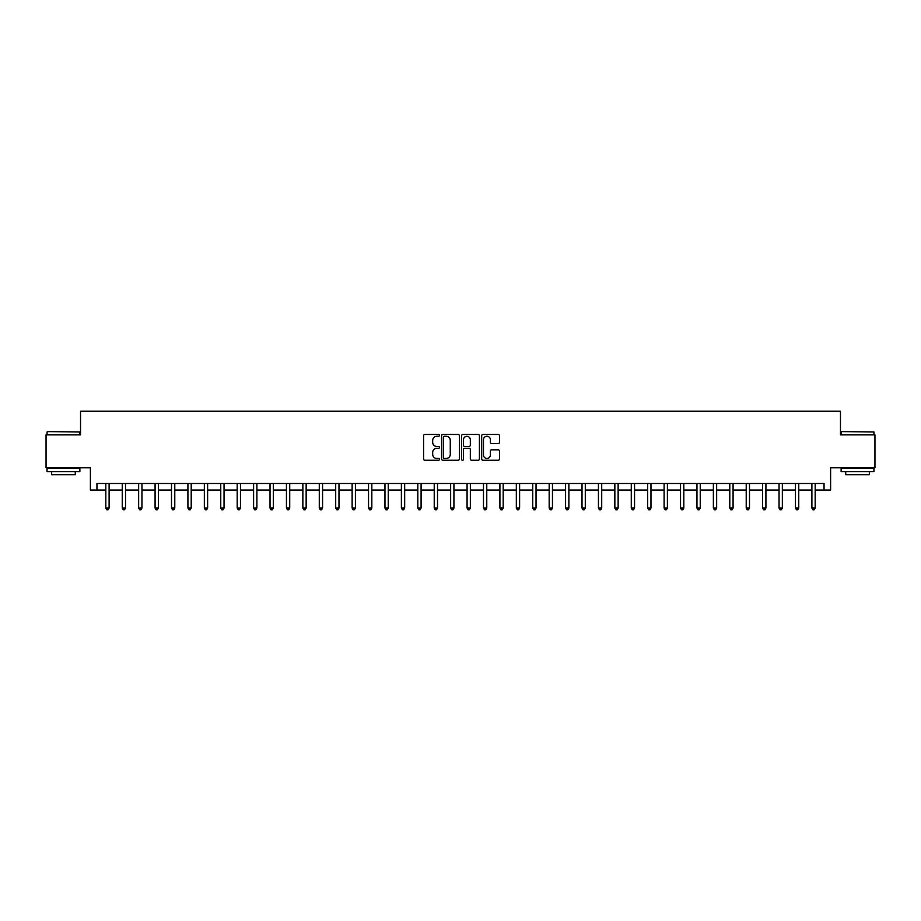 <?xml version="1.0" encoding="UTF-8"?>
<svg xmlns="http://www.w3.org/2000/svg" width="921" height="921" viewBox="0 0 921 921"><rect width="100%" height="100%" fill="white"/><g stroke="black" fill="none" stroke-linecap="round" stroke-linejoin="round"><path stroke-width="1.38" d="M439.478 435.368A0.898 0.898 0 0 0 438.58 434.47L424.88 434.47A1.289 1.289 0 0 0 423.591 435.76L423.591 458.969A1.289 1.289 0 0 0 424.88 460.258L438.58 460.258A0.898 0.898 0 0 0 439.478 459.36A0.898 0.898 0 0 0 438.58 458.451L436.807 458.451A4.121 4.121 0 0 1 432.686 454.329L432.686 452.395A4.121 4.121 0 0 1 436.807 448.262L438.58 448.262A0.898 0.898 0 0 0 439.478 447.364A0.898 0.898 0 0 0 438.58 446.466L436.807 446.466A4.121 4.121 0 0 1 432.686 442.333L432.686 440.399A4.121 4.121 0 0 1 436.807 436.278L438.58 436.278A0.898 0.898 0 0 0 439.478 435.368M498.18 443.565A1.289 1.289 0 0 0 499.47 442.276L499.47 435.76A1.289 1.289 0 0 0 498.18 434.47L482.972 434.47A1.289 1.289 0 0 0 481.683 435.76L481.683 458.969A1.289 1.289 0 0 0 482.972 460.258L498.18 460.258A1.289 1.289 0 0 0 499.47 458.969L499.47 451.106A1.289 1.289 0 0 0 498.18 449.816L491.676 449.816A1.289 1.289 0 0 0 490.386 451.106L490.386 455.009A3.454 3.454 0 0 1 486.933 458.451A3.454 3.454 0 0 1 483.479 455.009L483.479 439.72A3.454 3.454 0 0 1 486.933 436.278A3.454 3.454 0 0 1 490.386 439.72L490.386 442.276A1.289 1.289 0 0 0 491.676 443.565L498.18 443.565M96.958 490.053L96.958 483.49L824.042 483.49L824.042 490.053L830.615 490.053L830.615 467.73L874.95 467.73L874.95 434.885L840.47 434.885L840.47 411.238L80.53 411.238L80.53 434.885L46.05 434.885L46.05 467.73L90.385 467.73L90.385 490.053L105.823 490.053M459.372 435.76A1.289 1.289 0 0 0 458.082 434.47L442.863 434.47A1.289 1.289 0 0 0 441.573 435.76L441.573 458.969A1.289 1.289 0 0 0 442.863 460.258L458.082 460.258A1.289 1.289 0 0 0 459.372 458.969L459.372 435.76M462.918 434.47L478.137 434.47A1.289 1.289 0 0 1 479.427 435.76L479.427 458.969A1.289 1.289 0 0 1 478.137 460.258L471.621 460.258A1.289 1.289 0 0 1 470.332 458.969L470.332 449.552A1.289 1.289 0 0 0 469.042 448.262L464.725 448.262A1.289 1.289 0 0 0 463.436 449.552L463.436 459.36A0.898 0.898 0 0 1 462.526 460.258A0.898 0.898 0 0 1 461.628 459.36L461.628 435.76A1.289 1.289 0 0 1 462.918 434.47M109.104 490.053L122.24 490.053M125.521 490.053L138.657 490.053M141.949 490.053L155.085 490.053M158.366 490.053L171.502 490.053M174.783 490.053L187.919 490.053M191.211 490.053L204.347 490.053M207.628 490.053L220.764 490.053M224.045 490.053L237.181 490.053M240.462 490.053L253.609 490.053M256.89 490.053L270.026 490.053M273.307 490.053L286.443 490.053M289.724 490.053L302.859 490.053M306.152 490.053L319.288 490.053M322.569 490.053L335.705 490.053M338.986 490.053L352.121 490.053M355.414 490.053L368.55 490.053M371.831 490.053L384.966 490.053M388.248 490.053L401.383 490.053M404.676 490.053L417.812 490.053M421.093 490.053L434.228 490.053M437.51 490.053L450.645 490.053M453.926 490.053L467.074 490.053M470.355 490.053L483.49 490.053M486.772 490.053L499.907 490.053M503.188 490.053L516.324 490.053M519.617 490.053L532.752 490.053M536.034 490.053L549.169 490.053M552.45 490.053L565.586 490.053M568.879 490.053L582.014 490.053M585.296 490.053L598.431 490.053M601.712 490.053L614.848 490.053M618.141 490.053L631.276 490.053M634.557 490.053L647.693 490.053M650.974 490.053L664.11 490.053M667.391 490.053L680.538 490.053M683.819 490.053L696.955 490.053M700.236 490.053L713.372 490.053M716.653 490.053L729.789 490.053M733.081 490.053L746.217 490.053M749.498 490.053L762.634 490.053M765.915 490.053L779.051 490.053M782.343 490.053L795.479 490.053M798.76 490.053L811.896 490.053M815.177 490.053L824.042 490.053M444.29 436.278A0.898 0.898 0 0 0 443.381 437.176L443.381 457.553A0.898 0.898 0 0 0 444.29 458.451L446.155 458.451A4.121 4.121 0 0 0 450.277 454.329L450.277 440.399A4.121 4.121 0 0 0 446.155 436.278L444.29 436.278M470.332 439.789A3.454 3.454 0 0 0 466.878 436.335A3.454 3.454 0 0 0 463.436 439.789L463.436 445.177A1.289 1.289 0 0 0 464.725 446.466L469.042 446.466A1.289 1.289 0 0 0 470.332 445.177L470.332 439.789M109.265 483.49L109.196 483.652A1.312 1.312 0 0 0 109.104 484.147L109.104 508.058L105.823 508.058L105.823 484.147A1.312 1.312 0 0 0 105.731 483.652L105.662 483.49M109.104 508.058L108.114 509.762L106.801 509.762L105.823 508.058M125.682 483.49L125.624 483.652A1.312 1.312 0 0 0 125.521 484.147L125.521 508.058L122.24 508.058L122.24 484.147A1.312 1.312 0 0 0 122.148 483.652L122.079 483.49M125.521 508.058L124.542 509.762L123.23 509.762L122.24 508.058M142.11 483.49L142.041 483.652A1.312 1.312 0 0 0 141.949 484.147L141.949 508.058L138.657 508.058L138.657 484.147A1.312 1.312 0 0 0 138.564 483.652L138.495 483.49M141.949 508.058L140.959 509.762L139.647 509.762L138.657 508.058M158.527 483.49L158.458 483.652A1.312 1.312 0 0 0 158.366 484.147L158.366 508.058L155.085 508.058L155.085 484.147A1.312 1.312 0 0 0 154.981 483.652L154.924 483.49M158.366 508.058L157.376 509.762L156.063 509.762L155.085 508.058M174.944 483.49L174.875 483.652A1.312 1.312 0 0 0 174.783 484.147L174.783 508.058L171.502 508.058L171.502 484.147A1.312 1.312 0 0 0 171.41 483.652L171.341 483.49M174.783 508.058L173.804 509.762L172.492 509.762L171.502 508.058M47.432 431.604L79.874 431.995L47.432 431.604M63.457 471.667L47.04 471.667L47.04 468.386L79.874 468.386L79.874 471.667L63.457 471.667M75.28 471.667L75.28 474.683L51.634 474.683L51.634 471.667M841.518 431.604L873.96 431.995L841.518 431.604M857.543 471.667L841.126 471.667L841.126 468.386L873.96 468.386L873.96 471.667L857.543 471.667M869.366 471.667L869.366 474.683L845.72 474.683L845.72 471.667M191.372 483.49L191.303 483.652A1.312 1.312 0 0 0 191.211 484.147L191.211 508.058L187.919 508.058L187.919 484.147A1.312 1.312 0 0 0 187.826 483.652L187.757 483.49M191.211 508.058L190.221 509.762L188.909 509.762L187.919 508.058M207.789 483.49L207.72 483.652A1.312 1.312 0 0 0 207.628 484.147L207.628 508.058L204.347 508.058L204.347 484.147A1.312 1.312 0 0 0 204.243 483.652L204.186 483.49M207.628 508.058L206.638 509.762L205.325 509.762L204.347 508.058M224.206 483.49L224.137 483.652A1.312 1.312 0 0 0 224.045 484.147L224.045 508.058L220.764 508.058L220.764 484.147A1.312 1.312 0 0 0 220.672 483.652L220.603 483.49M224.045 508.058L223.066 509.762L221.742 509.762L220.764 508.058M240.634 483.49L240.565 483.652A1.312 1.312 0 0 0 240.462 484.147L240.462 508.058L237.181 508.058L237.181 484.147A1.312 1.312 0 0 0 237.088 483.652L237.019 483.49M240.462 508.058L239.483 509.762L238.171 509.762L237.181 508.058M257.051 483.49L256.982 483.652A1.312 1.312 0 0 0 256.89 484.147L256.89 508.058L253.609 508.058L253.609 484.147A1.312 1.312 0 0 0 253.505 483.652L253.436 483.49M256.89 508.058L255.9 509.762L254.587 509.762L253.609 508.058M273.468 483.49L273.399 483.652A1.312 1.312 0 0 0 273.307 484.147L273.307 508.058L270.026 508.058L270.026 484.147A1.312 1.312 0 0 0 269.934 483.652L269.865 483.49M273.307 508.058L272.328 509.762L271.004 509.762L270.026 508.058M289.885 483.49L289.827 483.652A1.312 1.312 0 0 0 289.724 484.147L289.724 508.058L286.443 508.058L286.443 484.147A1.312 1.312 0 0 0 286.35 483.652L286.281 483.49M289.724 508.058L288.745 509.762L287.433 509.762L286.443 508.058M306.313 483.49L306.244 483.652A1.312 1.312 0 0 0 306.152 484.147L306.152 508.058L302.859 508.058L302.859 484.147A1.312 1.312 0 0 0 302.767 483.652L302.698 483.49M306.152 508.058L305.162 509.762L303.849 509.762L302.859 508.058M322.73 483.49L322.661 483.652A1.312 1.312 0 0 0 322.569 484.147L322.569 508.058L319.288 508.058L319.288 484.147A1.312 1.312 0 0 0 319.196 483.652L319.127 483.49M322.569 508.058L321.579 509.762L320.266 509.762L319.288 508.058M339.147 483.49L339.089 483.652A1.312 1.312 0 0 0 338.986 484.147L338.986 508.058L335.705 508.058L335.705 484.147A1.312 1.312 0 0 0 335.612 483.652L335.543 483.49M338.986 508.058L338.007 509.762L336.695 509.762L335.705 508.058M355.575 483.49L355.506 483.652A1.312 1.312 0 0 0 355.414 484.147L355.414 508.058L352.121 508.058L352.121 484.147A1.312 1.312 0 0 0 352.029 483.652L351.96 483.49M355.414 508.058L354.424 509.762L353.111 509.762L352.121 508.058M371.992 483.49L371.923 483.652A1.312 1.312 0 0 0 371.831 484.147L371.831 508.058L368.55 508.058L368.55 484.147A1.312 1.312 0 0 0 368.446 483.652L368.388 483.49M371.831 508.058L370.841 509.762L369.528 509.762L368.55 508.058M388.409 483.49L388.34 483.652A1.312 1.312 0 0 0 388.248 484.147L388.248 508.058L384.966 508.058L384.966 484.147A1.312 1.312 0 0 0 384.874 483.652L384.805 483.49M388.248 508.058L387.269 509.762L385.957 509.762L384.966 508.058M404.837 483.49L404.768 483.652A1.312 1.312 0 0 0 404.676 484.147L404.676 508.058L401.383 508.058L401.383 484.147A1.312 1.312 0 0 0 401.291 483.652L401.222 483.49M404.676 508.058L403.686 509.762L402.373 509.762L401.383 508.058M421.254 483.49L421.185 483.652A1.312 1.312 0 0 0 421.093 484.147L421.093 508.058L417.812 508.058L417.812 484.147A1.312 1.312 0 0 0 417.708 483.652L417.65 483.49M421.093 508.058L420.103 509.762L418.79 509.762L417.812 508.058M437.671 483.49L437.602 483.652A1.312 1.312 0 0 0 437.51 484.147L437.51 508.058L434.228 508.058L434.228 484.147A1.312 1.312 0 0 0 434.136 483.652L434.067 483.49M437.51 508.058L436.531 509.762L435.207 509.762L434.228 508.058M454.099 483.49L454.03 483.652A1.312 1.312 0 0 0 453.926 484.147L453.926 508.058L450.645 508.058L450.645 484.147A1.312 1.312 0 0 0 450.553 483.652L450.484 483.49M453.926 508.058L452.948 509.762L451.635 509.762L450.645 508.058M470.516 483.49L470.447 483.652A1.312 1.312 0 0 0 470.355 484.147L470.355 508.058L467.074 508.058L467.074 484.147A1.312 1.312 0 0 0 466.97 483.652L466.901 483.49M470.355 508.058L469.365 509.762L468.052 509.762L467.074 508.058M486.933 483.49L486.864 483.652A1.312 1.312 0 0 0 486.772 484.147L486.772 508.058L483.49 508.058L483.49 484.147A1.312 1.312 0 0 0 483.398 483.652L483.329 483.49M486.772 508.058L485.793 509.762L484.469 509.762L483.49 508.058M503.35 483.49L503.292 483.652A1.312 1.312 0 0 0 503.188 484.147L503.188 508.058L499.907 508.058L499.907 484.147A1.312 1.312 0 0 0 499.815 483.652L499.746 483.49M503.188 508.058L502.21 509.762L500.897 509.762L499.907 508.058M519.778 483.49L519.709 483.652A1.312 1.312 0 0 0 519.617 484.147L519.617 508.058L516.324 508.058L516.324 484.147A1.312 1.312 0 0 0 516.232 483.652L516.163 483.49M519.617 508.058L518.627 509.762L517.314 509.762L516.324 508.058M536.195 483.49L536.126 483.652A1.312 1.312 0 0 0 536.034 484.147L536.034 508.058L532.752 508.058L532.752 484.147A1.312 1.312 0 0 0 532.66 483.652L532.591 483.49M536.034 508.058L535.043 509.762L533.731 509.762L532.752 508.058M552.612 483.49L552.554 483.652A1.312 1.312 0 0 0 552.45 484.147L552.45 508.058L549.169 508.058L549.169 484.147A1.312 1.312 0 0 0 549.077 483.652L549.008 483.49M552.45 508.058L551.472 509.762L550.159 509.762L549.169 508.058M569.04 483.49L568.971 483.652A1.312 1.312 0 0 0 568.879 484.147L568.879 508.058L565.586 508.058L565.586 484.147A1.312 1.312 0 0 0 565.494 483.652L565.425 483.49M568.879 508.058L567.889 509.762L566.576 509.762L565.586 508.058M585.457 483.49L585.388 483.652A1.312 1.312 0 0 0 585.296 484.147L585.296 508.058L582.014 508.058L582.014 484.147A1.312 1.312 0 0 0 581.911 483.652L581.853 483.49M585.296 508.058L584.305 509.762L582.993 509.762L582.014 508.058M601.874 483.49L601.804 483.652A1.312 1.312 0 0 0 601.712 484.147L601.712 508.058L598.431 508.058L598.431 484.147A1.312 1.312 0 0 0 598.339 483.652L598.27 483.49M601.712 508.058L600.734 509.762L599.421 509.762L598.431 508.058M618.302 483.49L618.233 483.652A1.312 1.312 0 0 0 618.141 484.147L618.141 508.058L614.848 508.058L614.848 484.147A1.312 1.312 0 0 0 614.756 483.652L614.687 483.49M618.141 508.058L617.151 509.762L615.838 509.762L614.848 508.058M634.719 483.49L634.65 483.652A1.312 1.312 0 0 0 634.557 484.147L634.557 508.058L631.276 508.058L631.276 484.147A1.312 1.312 0 0 0 631.173 483.652L631.115 483.49M634.557 508.058L633.567 509.762L632.255 509.762L631.276 508.058M651.135 483.49L651.066 483.652A1.312 1.312 0 0 0 650.974 484.147L650.974 508.058L647.693 508.058L647.693 484.147A1.312 1.312 0 0 0 647.601 483.652L647.532 483.49M650.974 508.058L649.996 509.762L648.672 509.762L647.693 508.058M667.564 483.49L667.495 483.652A1.312 1.312 0 0 0 667.391 484.147L667.391 508.058L664.11 508.058L664.11 484.147A1.312 1.312 0 0 0 664.018 483.652L663.949 483.49M667.391 508.058L666.413 509.762L665.1 509.762L664.11 508.058M683.981 483.49L683.912 483.652A1.312 1.312 0 0 0 683.819 484.147L683.819 508.058L680.538 508.058L680.538 484.147A1.312 1.312 0 0 0 680.435 483.652L680.366 483.49M683.819 508.058L682.829 509.762L681.517 509.762L680.538 508.058M700.397 483.49L700.328 483.652A1.312 1.312 0 0 0 700.236 484.147L700.236 508.058L696.955 508.058L696.955 484.147A1.312 1.312 0 0 0 696.863 483.652L696.794 483.49M700.236 508.058L699.258 509.762L697.934 509.762L696.955 508.058M716.814 483.49L716.757 483.652A1.312 1.312 0 0 0 716.653 484.147L716.653 508.058L713.372 508.058L713.372 484.147A1.312 1.312 0 0 0 713.28 483.652L713.211 483.49M716.653 508.058L715.675 509.762L714.362 509.762L713.372 508.058M733.243 483.49L733.174 483.652A1.312 1.312 0 0 0 733.081 484.147L733.081 508.058L729.789 508.058L729.789 484.147A1.312 1.312 0 0 0 729.697 483.652L729.628 483.49M733.081 508.058L732.091 509.762L730.779 509.762L729.789 508.058M749.659 483.49L749.59 483.652A1.312 1.312 0 0 0 749.498 484.147L749.498 508.058L746.217 508.058L746.217 484.147A1.312 1.312 0 0 0 746.125 483.652L746.056 483.49M749.498 508.058L748.508 509.762L747.196 509.762L746.217 508.058M766.076 483.49L766.019 483.652A1.312 1.312 0 0 0 765.915 484.147L765.915 508.058L762.634 508.058L762.634 484.147A1.312 1.312 0 0 0 762.542 483.652L762.473 483.49M765.915 508.058L764.937 509.762L763.624 509.762L762.634 508.058M782.505 483.49L782.436 483.652A1.312 1.312 0 0 0 782.343 484.147L782.343 508.058L779.051 508.058L779.051 484.147A1.312 1.312 0 0 0 778.959 483.652L778.89 483.49M782.343 508.058L781.353 509.762L780.041 509.762L779.051 508.058M798.921 483.49L798.852 483.652A1.312 1.312 0 0 0 798.76 484.147L798.76 508.058L795.479 508.058L795.479 484.147A1.312 1.312 0 0 0 795.376 483.652L795.318 483.49M798.76 508.058L797.77 509.762L796.458 509.762L795.479 508.058M815.338 483.49L815.269 483.652A1.312 1.312 0 0 0 815.177 484.147L815.177 508.058L811.896 508.058L811.896 484.147A1.312 1.312 0 0 0 811.804 483.652L811.735 483.49M815.177 508.058L814.199 509.762L812.886 509.762L811.896 508.058M47.04 434.885L47.04 431.995M54.523 468.386L54.523 467.73M72.391 468.386L72.391 467.73M79.874 434.885L79.874 431.995M841.126 434.885L841.126 431.995M848.609 468.386L848.609 467.73M866.477 468.386L866.477 467.73M873.96 434.885L873.96 431.995"/></g></svg>
